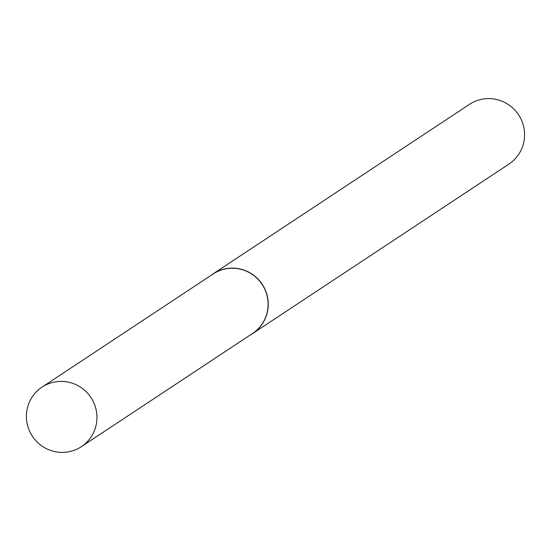<?xml version="1.0" encoding="UTF-8"?>
<svg xmlns="http://www.w3.org/2000/svg" width="551" height="551" viewBox="0 0 551 551"><rect width="100%" height="100%" fill="white"/><g stroke="black" fill="none" stroke-linecap="round" stroke-linejoin="round"><path stroke-width="0.83" d="M73.634 450.484A35.684 35.085 56.5 0 1 30.215 432.452A35.684 35.085 56.5 0 1 42 387.133A35.684 35.085 56.5 0 1 49.721 383.317A35.684 35.085 56.5 0 1 93.14 401.348A35.684 35.085 56.5 0 1 81.362 446.661A35.684 35.085 56.5 0 1 73.634 450.484M42 387.133L213.147 273.971A35.684 35.085 56.5 0 1 220.868 270.148A35.684 35.085 56.5 0 1 264.287 288.18A35.684 35.085 56.5 0 1 252.51 333.5L81.362 446.661M210.833 275.5A35.794 35.195 56.5 0 1 213.113 273.854A35.794 35.195 56.5 0 1 220.861 270.024A35.794 35.195 56.5 0 1 264.418 288.111A35.794 35.195 56.5 0 1 252.606 333.575A35.794 35.195 56.5 0 1 250.188 335.029M252.606 333.575L508.959 164.067A35.794 35.195 -123.5 0 0 520.771 118.61A35.794 35.195 -123.5 0 0 477.214 100.516A35.794 35.195 -123.5 0 0 469.466 104.346L213.113 273.854"/></g></svg>
